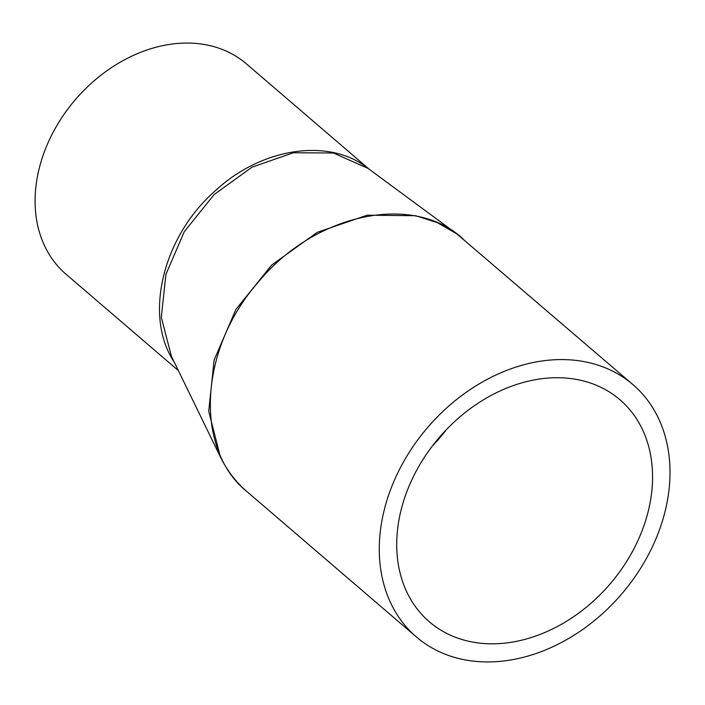 <?xml version="1.0" encoding="UTF-8"?>
<svg xmlns="http://www.w3.org/2000/svg" width="705" height="705" viewBox="0 0 705 705"><rect width="100%" height="100%" fill="white"/><g stroke="black" fill="none" stroke-linecap="round" stroke-linejoin="round"><path stroke-width="1.06" d="M368.486 168.724C329.966 137.413 261.802 147.283 215.034 191.011C162.432 237.039 143.573 316.624 174.285 362.185M171.403 356.272L161.322 317.365L165.913 274.36L184.269 231.725L214.17 194.527L252.029 167.147L293.386 152.756L333.386 153.003L368.001 168.372M460.004 236.342L456.752 233.831L437.391 222.639L415.624 215.712L367.217 215.192L317.259 232.315L271.707 265.027L235.928 309.389L214.1 360.14L208.724 411.332L220.427 456.999L171.086 355.62M220.427 456.981C227.125 470.632 235.99 482.194 247.023 491.667L247.014 491.658C194.148 449.27 199.118 349.442 257.66 282.908C313.804 213.782 412.328 192.324 462.727 238.59L463.026 238.845M432.394 445.974A146.314 112.509 130.6 0 0 446.573 429.451M178.383 370.601L66.006 274.201A138.55 106.543 -49.4 0 1 75.356 99.669A138.55 106.543 -49.4 0 1 246.433 63.882L369.632 169.579M396.941 536.699A146.314 112.509 130.6 0 0 429.371 621.81A146.314 112.509 130.6 0 0 610.028 584.022A146.314 112.509 130.6 0 0 619.907 399.717A146.314 112.509 130.6 0 0 482.564 400.361A146.314 112.509 130.6 0 0 396.941 536.699M669.75 481.286A166.265 127.852 -49.4 0 1 572.442 636.218A166.265 127.852 -49.4 0 1 416.382 636.95A166.265 127.852 -49.4 0 1 427.6 427.521A166.265 127.852 -49.4 0 1 632.896 384.577A166.265 127.852 -49.4 0 1 669.75 481.286M171.394 356.254L171.077 355.602M456.787 233.857L632.896 384.577M456.752 233.831L367.384 167.913M416.382 636.95L247.014 491.658"/></g></svg>
